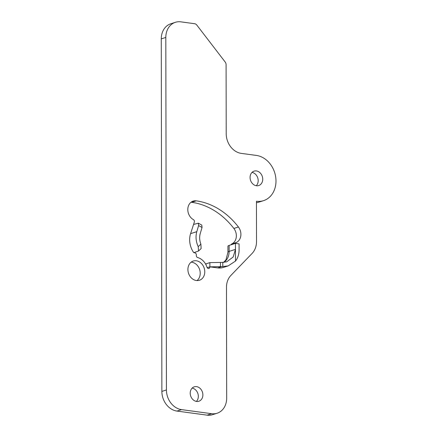 <?xml version="1.0" encoding="UTF-8"?>
<svg xmlns="http://www.w3.org/2000/svg" width="437" height="437" viewBox="0 0 437 437"><rect width="100%" height="100%" fill="white"/><g stroke="black" fill="none" stroke-linecap="round" stroke-linejoin="round"><path stroke-width="0.66" d="M207.22 267.695L209.88 266.849L220.483 266.663A5.408 1.125 -0.1 0 1 221.592 266.668L228.174 265.904L223.378 267.433A18.742 15.317 -107.7 0 1 217.713 267.908L209.88 266.849A1.803 1.475 -107.7 0 1 208.924 268.444A1.803 1.475 -107.7 0 1 208.383 268.487A1.803 1.475 -107.7 0 1 206.98 267.182A13.694 11.193 72.3 0 0 197.644 257.53A1.803 1.475 -107.7 0 1 196.311 255.596L196.311 254.787A1.803 1.475 72.3 0 0 194.798 252.821L193.76 252.679A18.742 15.317 -107.7 0 1 190.592 233.648L194.345 222.029A1.803 1.475 72.3 0 0 193.427 219.642A10.095 8.248 -107.7 0 1 187.801 209.727A10.095 8.248 -107.7 0 1 193.165 201.107A10.095 8.248 -107.7 0 1 196.218 200.851A71.368 58.318 -107.7 0 1 238.422 227.005A10.095 8.248 -107.7 0 1 236.27 242.513A1.803 1.475 72.3 0 0 235.527 243.393M192.154 388.111A7.571 6.184 -107.7 0 1 197.895 393.606A7.571 6.184 -107.7 0 1 196.399 401.412M196.541 386.63A7.571 6.184 -107.7 0 1 202.768 393.513A7.571 6.184 -107.7 0 1 198.851 401.248A7.571 6.184 -107.7 0 1 196.568 401.439A7.571 6.184 -107.7 0 1 190.335 394.556A7.571 6.184 -107.7 0 1 194.252 386.821A7.571 6.184 -107.7 0 1 196.541 386.63M252.007 172.407A7.571 6.184 -107.7 0 1 257.748 177.908A7.571 6.184 -107.7 0 1 256.251 185.714M256.393 170.933A7.571 6.184 -107.7 0 1 262.621 177.815A7.571 6.184 -107.7 0 1 258.704 185.545A7.571 6.184 -107.7 0 1 256.421 185.741A7.571 6.184 -107.7 0 1 250.188 178.859A7.571 6.184 -107.7 0 1 254.105 171.124A7.571 6.184 -107.7 0 1 256.393 170.933M191.127 262.173A10.095 8.248 -107.7 0 1 191.767 262.233A10.095 8.248 -107.7 0 1 199.753 269.968A10.095 8.248 -107.7 0 1 196.994 280.581M196.322 260.78A10.095 8.248 -107.7 0 1 204.625 269.957A10.095 8.248 -107.7 0 1 199.403 280.27A10.095 8.248 -107.7 0 1 196.355 280.521A10.095 8.248 -107.7 0 1 188.052 271.344A10.095 8.248 -107.7 0 1 193.274 261.036A10.095 8.248 -107.7 0 1 196.322 260.78M256.366 155.425A23.429 19.146 -107.7 0 1 275.643 176.723A23.429 19.146 -107.7 0 1 263.522 200.659A23.429 19.146 -107.7 0 1 256.448 201.249L256.514 241.541A18.021 14.727 -107.7 0 1 252.127 253.405L230.873 275.452A18.021 14.727 72.3 0 0 226.481 287.317L226.677 398.112A18.021 14.727 -107.7 0 1 217.091 413.244A18.021 14.727 -107.7 0 1 211.645 413.697L181.524 409.622A18.021 14.727 -107.7 0 1 166.431 389.957L165.814 37.44A18.021 14.727 -107.7 0 1 175.401 22.303A18.021 14.727 -107.7 0 1 180.847 21.85L194.662 23.718A3.605 2.944 -107.7 0 1 196.792 25.04L225.208 62.065A3.605 2.944 -107.7 0 1 226.093 64.676L226.213 133.722A18.021 14.727 72.3 0 0 241.306 153.382L256.366 155.425M263.522 200.659L258.972 202.107A23.429 19.146 -107.7 0 1 256.448 202.692M217.091 413.244L212.535 414.697A18.021 14.727 -107.7 0 1 207.094 415.15L176.969 411.075A18.021 14.727 -107.7 0 1 161.876 391.41L161.264 38.888A18.021 14.727 -107.7 0 1 170.851 23.756L175.401 22.303M191.024 202.249A10.095 8.248 -107.7 0 1 191.663 202.304A71.368 58.318 -107.7 0 1 233.871 228.453A10.095 8.248 -107.7 0 1 231.714 243.961A1.803 1.475 72.3 0 0 231.189 244.409L230.987 244.807M228.174 265.904L235.494 261.086A18.742 15.317 72.3 0 0 239.088 249.866L239.077 243.873L235.461 243.382L229.125 245.403A7.21 1.502 179.9 0 0 227.945 246.228L227.95 252.22A7.21 1.502 179.9 0 1 229.135 251.395L229.125 245.403M209.88 266.849L209.875 262.615L206.16 263.801L205.914 264.631M235.494 261.086L235.472 249.374L233.172 257L226.666 261.845L221.586 262.44A5.408 1.125 179.9 0 0 220.477 262.435L209.875 262.615M223.777 262.408A14.416 11.783 72.3 0 0 229.135 251.395L235.472 249.374L235.461 243.382M193.558 224.46L198.343 223.192L198.611 225.563L196.797 231.67C195.448 236.581 195.913 241.579 198.196 246.67L198.545 251.018L193.76 252.679M198.545 251.018L201.129 248.56L200.889 244.114C199.501 240.487 199.283 236.969 200.239 233.566L202.052 227.453L201.785 225.088L198.343 223.192M211.645 413.697L207.094 415.15M181.524 409.622L176.969 411.075M166.431 389.957L161.876 391.41M165.814 37.44L161.264 38.888M238.422 227.005L233.871 228.453M236.27 242.513L231.714 243.961M196.218 200.851L191.663 202.304M221.592 266.668L217.713 267.908M196.797 231.67L190.592 233.648M198.611 225.563L202.052 227.453M200.889 244.114L198.196 246.67M220.477 262.435L220.483 266.663M222.788 266.696L222.783 262.451M223.586 262.424L226.005 259.758L227.95 252.22"/></g></svg>

